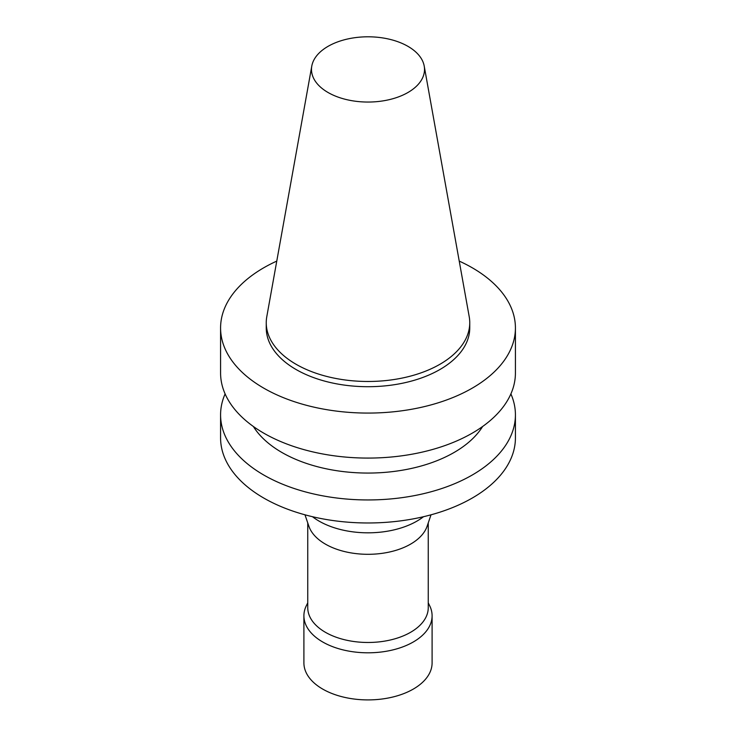 <?xml version="1.0" encoding="UTF-8"?>
<svg xmlns="http://www.w3.org/2000/svg" width="736" height="736" viewBox="0 0 736 736"><rect width="100%" height="100%" fill="white"/><g stroke="black" fill="none" stroke-linecap="round" stroke-linejoin="round"><path stroke-width="1.1" d="M459.236 261.105A147.421 85.109 180 0 1 515.421 327.962A147.421 85.109 180 0 1 472.245 388.148A147.421 85.109 180 0 1 311.586 406.594A147.421 85.109 180 0 1 220.579 327.962A147.421 85.109 180 0 1 276.764 261.105M424.212 66.065L469.209 316.673A101.752 58.751 180 0 1 469.752 322.727L469.752 327.962A101.752 58.751 180 0 1 439.953 369.5A101.752 58.751 180 0 1 329.056 382.232A101.752 58.751 180 0 1 266.248 327.962L266.248 322.727A101.752 58.751 180 0 1 266.791 316.673L311.788 66.065A56.506 32.623 180 0 1 368 36.8A56.506 32.623 180 0 1 424.212 66.065A56.506 32.623 180 0 1 407.956 92.497A56.506 32.623 180 0 1 343.712 98.882A56.506 32.623 180 0 1 311.788 66.065M515.421 327.962L515.421 372.968A147.421 85.109 180 0 1 472.245 433.154A147.421 85.109 180 0 1 311.586 451.6A147.421 85.109 180 0 1 220.579 372.968L220.579 327.962M482.632 426.484A121.78 70.316 180 0 1 454.112 452.465A121.78 70.316 180 0 1 253.368 426.484M510.894 393.907A147.421 85.109 180 0 1 515.421 414.837A147.421 85.109 180 0 1 472.245 475.024A147.421 85.109 180 0 1 311.586 493.47A147.421 85.109 180 0 1 220.579 414.837A147.421 85.109 180 0 1 225.106 393.907M515.421 414.837L515.421 437.865A147.421 85.109 180 0 1 472.245 498.051A147.421 85.109 180 0 1 311.586 516.497A147.421 85.109 180 0 1 220.579 437.865L220.579 414.837M423.504 516.718A69.175 39.937 180 0 1 416.916 521.125A69.175 39.937 180 0 1 312.496 516.718M431.02 514.814L427.11 526.249A60.251 34.785 180 0 1 410.605 544.116A60.251 34.785 180 0 1 350.465 552.8A60.251 34.785 180 0 1 308.89 526.249L304.98 514.814M428.251 522.919L428.251 607.697A60.251 34.785 180 0 1 410.605 632.288A60.251 34.785 180 0 1 344.945 639.832A60.251 34.785 180 0 1 307.749 607.697L307.749 522.919M428.251 602.839L429.649 605.673A64.096 37.002 180 0 1 432.096 615.802A64.096 37.002 180 0 1 413.319 641.967A64.096 37.002 180 0 1 343.473 649.989A64.096 37.002 180 0 1 303.904 615.802A64.096 37.002 180 0 1 306.351 605.673L307.749 602.839M432.096 615.802L432.096 662.906A64.096 37.002 180 0 1 413.319 689.071A64.096 37.002 180 0 1 343.473 697.093A64.096 37.002 180 0 1 303.904 662.906L303.904 615.802M469.752 322.727A101.752 58.751 180 0 1 439.953 364.265A101.752 58.751 180 0 1 329.056 377.007A101.752 58.751 180 0 1 266.248 322.727"/></g></svg>
